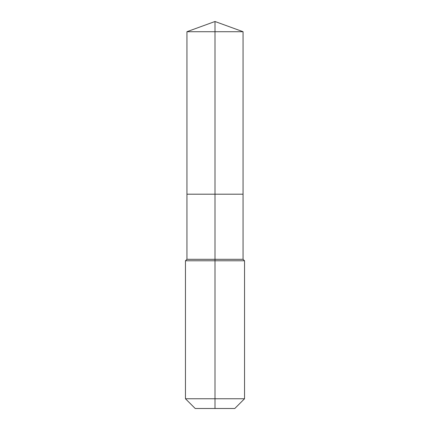 <?xml version="1.0" encoding="UTF-8"?>
<svg xmlns="http://www.w3.org/2000/svg" width="430" height="430" viewBox="0 0 430 430"><rect width="100%" height="100%" fill="white"/><g stroke="black" fill="none" stroke-linecap="round" stroke-linejoin="round"><path stroke-width="0.64" d="M185.459 398.75L244.541 398.75L234.791 408.5L195.209 408.5L185.459 398.75L185.459 260.79L215 260.79L215 259.311L186.937 259.311L186.937 194.193L215 194.193L215 31.712L243.063 31.712L215 21.5L215 31.712L186.937 31.712L186.937 194.193L243.063 194.193L243.063 31.712M215 259.311L243.063 259.311L243.063 194.193L215 194.193L215 259.311M215 408.5L215 260.79L244.541 260.79L243.063 259.311M215 21.5L186.937 31.712M244.541 398.75L244.541 260.79M186.937 259.311L185.459 260.79"/></g></svg>
